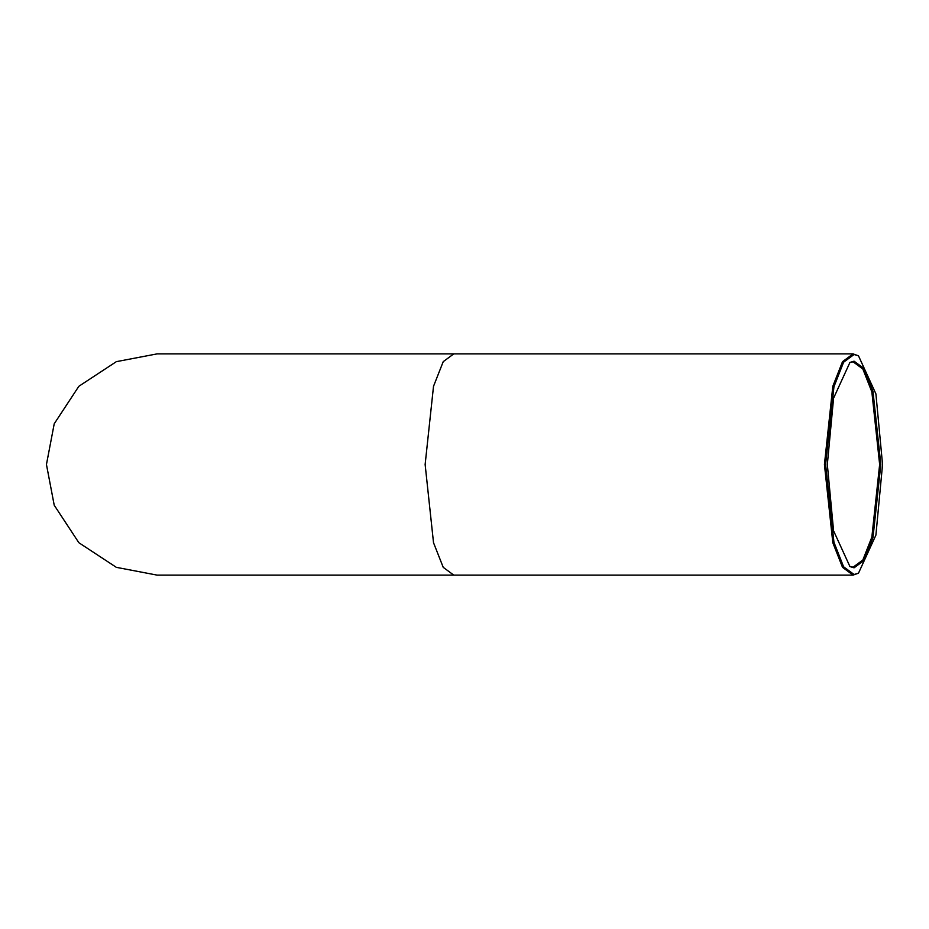 <?xml version="1.0" encoding="UTF-8"?>
<svg xmlns="http://www.w3.org/2000/svg" width="929" height="929" viewBox="0 0 929 929"><rect width="100%" height="100%" fill="white"/><g stroke="black" fill="none" stroke-linecap="round" stroke-linejoin="round"><path stroke-width="1.39" d="M827.333 464.5L833.58 530.831L849.942 566.574L854.076 567.816L863.924 560.559L872.993 537.554L880.82 464.5L872.993 391.446L863.924 368.441L854.076 361.184L849.942 362.426L833.58 398.169L827.333 464.5M849.443 362.74L853.066 361.787L862.844 368.999L871.855 391.875L879.647 464.5L871.855 537.125L862.844 560.001L853.066 567.213L849.443 566.26M825.614 464.5L833.952 386.719L843.602 362.217L854.076 354.495L858.489 355.819L875.908 393.873L882.55 464.5L875.908 535.127L858.489 573.181L854.076 574.505L843.602 566.783L833.952 542.281L825.614 464.5M858.489 355.819L853.066 353.891L842.522 361.66L832.814 386.29L824.429 464.5L832.814 542.71L842.522 567.34L853.066 575.109L858.489 573.181M46.45 464.5L54.219 423.787L78.849 386.29L116.346 361.66L157.059 353.891L453.758 353.891L443.226 361.66L433.518 386.29L425.134 464.5L433.518 542.71L443.226 567.34L453.758 575.109L157.059 575.109L116.346 567.34L78.849 542.71L54.219 505.213L46.45 464.5M853.066 575.109L453.758 575.109M853.066 353.891L453.758 353.891"/></g></svg>
